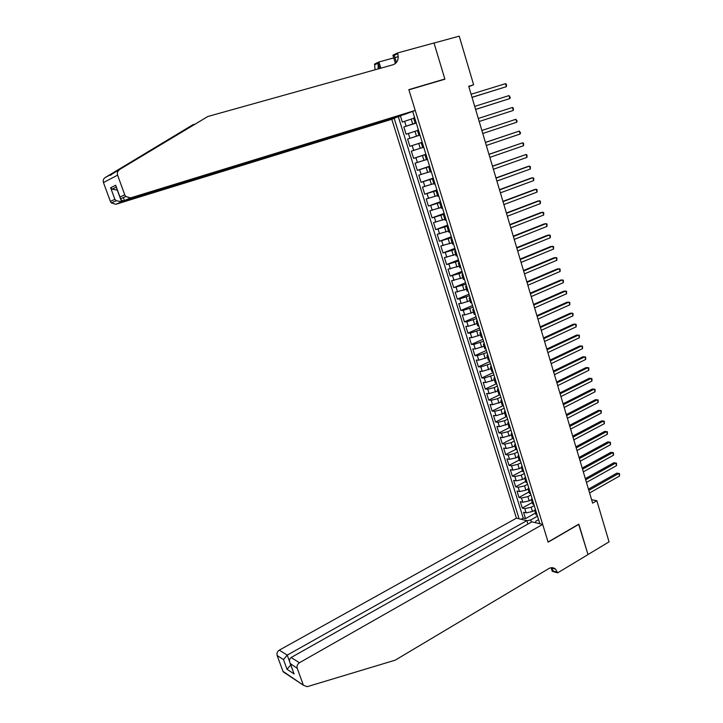 <?xml version="1.0" encoding="UTF-8"?>
<svg xmlns="http://www.w3.org/2000/svg" width="723" height="723" viewBox="0 0 723 723"><rect width="100%" height="100%" fill="white"/><g stroke="black" fill="none" stroke-linecap="round" stroke-linejoin="round"><path stroke-width="1.08" d="M400.958 115.499L391.794 119.286L516.43 518.174L279.295 650.158L287.239 655.119L289.562 661.464M400.434 116.023L402.322 122.079L413.683 118.274M416.213 122.847L403.832 126.95L416.267 123.037M403.832 126.95L406.1 134.234L417.451 130.492M422.223 142.341L409.86 146.335L407.6 139.078L419.991 135.102M409.86 146.335L422.214 142.314M422.693 147.501L411.36 151.161L413.601 158.382L425.901 154.288M426.425 159.593L415.092 163.19L417.334 170.384L429.579 166.218M430.14 171.631L418.816 175.165L421.039 182.332L433.249 178.093M433.836 183.615L422.521 187.094L424.735 194.225L436.891 189.923M437.523 195.544L426.218 198.97L428.423 206.073L440.524 201.699M441.193 207.429L429.887 210.8L432.083 217.867L444.139 213.43M444.844 219.268L433.547 222.576L435.734 229.616L447.745 225.106M448.477 231.053L437.198 234.297L439.376 241.31L451.324 236.737M452.101 242.783L440.822 245.983L442.991 252.96L454.903 248.323M455.707 254.469L444.437 257.605L446.597 264.564L458.454 259.855M459.295 266.109L448.034 269.191L450.185 276.114L461.997 271.342M462.865 277.695L451.622 280.723L453.764 287.618L465.522 282.783M466.425 289.236L455.192 292.209L457.325 299.078L469.037 294.18M469.977 300.723L461.157 303.488L458.744 303.642L460.867 310.483L472.535 305.522M473.502 312.164L464.699 314.921L462.286 315.029L464.401 321.843L476.023 316.819M477.017 323.561L468.233 326.308L465.811 326.371L467.917 333.158L479.494 328.07M480.524 334.912L471.758 337.641L469.317 337.668L471.414 344.428L482.946 339.277M484.012 346.218L475.255 348.929L472.815 348.92L474.903 355.644L486.389 350.438M487.483 357.469L478.743 360.171L476.294 360.126L478.373 366.823L489.814 361.554M490.944 368.676L482.223 371.369L479.765 371.279L481.834 377.957L493.231 372.625M494.387 379.846L485.684 382.521L483.217 382.395L485.278 389.037L496.629 383.651M497.813 390.962L489.128 393.628L486.651 393.457L488.712 400.081L500.018 394.631M501.229 402.033L492.562 404.69L490.077 404.482L492.128 411.071L503.335 405.594M504.636 413.059L495.978 415.707L493.493 415.454L495.526 422.024L506.245 416.71M508.025 424.04L499.385 426.669L496.891 426.389L498.915 432.923L509.299 427.709M511.396 434.975L502.774 437.596L500.271 437.279L502.295 443.786L512.508 438.572M514.758 445.865L512.544 447.013L506.145 448.477L503.642 448.124L505.657 454.604L515.833 449.345M518.111 456.719L515.897 457.867L509.507 459.313L506.995 458.924L509.001 465.377L519.141 460.063M521.437 467.519L519.241 468.685L512.86 470.113L510.339 469.679L512.336 476.114L522.431 470.745M524.762 478.283L522.566 479.457L516.195 480.858L513.664 480.388L515.662 486.796L525.72 481.382M528.07 489.001L525.883 490.185L519.521 491.568L516.981 491.062L518.969 497.442L528.983 491.974M531.333 499.692L529.191 500.876L522.828 502.232L520.289 501.69L522.259 508.043L532.245 502.53M468.829 86.633L473.628 84.79L468.73 86.281L592.616 503.136L596.855 500.714L591.595 499.701M596.855 500.714L609.046 541.87L587.98 554.541L578.834 524.148L548.097 541.997L408.893 89.833L444.907 79.205L434.026 43.046L459.213 36.15L473.628 84.79M539.828 523.732L412.679 111.396M394.18 118.382L519.105 518.807M534.225 505.567L531.161 507.266L524.808 508.612L522.259 508.043M534.604 510.33L532.48 511.513L531.161 507.266M530.944 494.921L527.871 496.602L521.509 497.975L518.969 497.442M527.645 484.229L524.564 485.901L518.192 487.293L515.662 486.796M524.338 473.502L521.238 475.156L514.866 476.565L512.336 476.114M521.012 462.729L517.903 464.365L511.523 465.802L509.001 465.377M517.677 451.911L514.559 453.529L508.17 454.984L505.657 454.604M514.324 441.048L511.197 442.657L504.799 444.13L502.295 443.786M510.962 430.14L507.817 431.73L501.419 433.231L498.915 432.923M507.591 419.195L504.428 420.768L498.02 422.286L495.526 422.024M504.202 408.197L501.03 409.751L494.613 411.306L492.128 411.071M500.795 397.162L497.614 398.698L491.188 400.271L488.712 400.081M497.379 386.073L494.18 387.6L487.754 389.191L485.278 389.037M493.945 374.948L484.302 378.066L481.834 377.957M490.501 363.768L480.831 366.895L478.373 366.823M487.04 352.544L477.352 355.68L474.903 355.644M483.56 341.274L473.854 344.419L471.414 344.428M480.072 329.959L470.348 333.113L467.917 333.158M476.565 318.599L466.823 321.753L464.401 321.843M473.05 307.185L463.289 310.357L460.867 310.483M469.516 295.734L459.738 298.906L457.325 299.078M465.974 284.229L453.764 287.618M462.413 272.67L450.185 276.114M458.834 261.075L446.597 264.564M455.237 249.417L442.991 252.96M451.631 237.722L439.376 241.31M448.007 225.974L435.734 229.616M444.374 214.171L432.083 217.867M440.714 202.323L428.423 206.073M437.044 190.429L424.735 194.225M433.366 178.482L421.039 182.332M429.661 166.48L417.334 170.384M425.946 154.424L413.601 158.382M419.964 135.038L416.475 136.159L414.975 131.279M398.364 116.801L523.217 518.057L525.54 518.608L535.481 513.041M532.48 511.513L526.127 512.851L523.579 512.273L525.54 518.608M407.6 139.078L416.475 136.159M416.114 122.549L415.11 122.928L416.15 122.657M414.586 117.578L413.583 117.966L415.11 122.928M418.409 129.986L417.406 130.357L418.924 135.282L419.936 134.93M421.202 142.666L422.72 147.582L423.741 147.266M426.01 154.641L424.988 154.93L425.983 154.559M426.489 159.801L427.519 159.539M429.787 166.886L428.757 167.149L429.742 166.733M430.248 171.984L431.297 171.767M433.547 179.078L432.508 179.313L433.475 178.852M433.99 184.112L435.047 183.94M437.288 191.215L436.249 191.423L437.198 190.926M437.722 196.186L438.78 196.06M441.021 203.299L439.973 203.479L440.903 202.946M441.428 208.206L442.503 208.125M444.726 215.337L443.669 215.49L444.6 214.912M445.124 220.181L446.208 220.135M448.423 227.32L447.365 227.438L448.269 226.823M448.802 232.101L449.896 232.101M452.101 239.259L451.035 239.349L451.929 238.689M452.462 243.967L453.574 244.013M455.77 251.134L454.695 251.197L455.571 250.51M456.114 255.788L457.225 255.879M459.412 262.964L458.337 263L459.204 262.268M459.738 267.555L460.867 267.691M463.045 274.749L461.961 274.758L462.81 273.99M463.353 279.277L464.5 279.449M466.669 286.48L465.576 286.453L466.407 285.648M466.959 290.953L468.106 291.161M470.266 298.165L469.164 298.111L469.995 297.27M470.546 302.566L471.703 302.82M473.854 309.796L472.752 309.715L473.556 308.838M474.116 314.144L475.282 314.433M477.424 321.374L476.312 321.274L477.108 320.352M477.668 325.666L478.852 325.992M480.985 332.914L479.864 332.779L480.65 331.83M481.211 337.144L482.404 337.514M484.527 344.392L483.398 344.238L484.175 343.253M484.735 348.567L485.937 348.974M488.052 355.833L486.922 355.653L487.682 354.622M488.251 359.946L489.462 360.397M491.568 367.221L490.429 367.013L491.17 365.955M491.748 371.279L492.969 371.767M495.065 378.563L493.917 378.328L494.649 377.234M495.228 382.566L496.457 383.091M498.545 389.86L497.397 389.598L498.12 388.468M498.698 393.8L499.936 394.369M502.015 401.111L500.858 400.822L501.563 399.656M502.151 404.997L503.398 405.594M505.467 412.309L504.311 412.002L504.997 410.8M505.585 416.141L506.841 416.782M508.911 423.47L507.745 423.127L508.423 421.898M509.01 427.239L510.275 427.917M512.336 434.577L511.161 434.216L511.83 432.95M512.426 438.292L513.701 439.006M515.743 445.639L514.568 445.251L515.228 443.958M515.815 449.299L517.108 450.049M519.141 456.656L517.957 456.24L518.608 454.912M519.204 460.262L520.497 461.048M522.521 467.627L521.337 467.194L521.97 465.829M522.566 471.188L523.877 472.002M525.892 478.554L524.699 478.093L525.323 476.701M525.928 482.06L527.239 482.919M529.254 489.444L528.052 488.956L528.658 487.528M529.272 492.887L530.592 493.782M532.589 500.28L531.387 499.774L531.983 498.31M532.598 503.678L533.926 504.6M535.924 511.071L534.713 510.546L535.3 509.055M535.915 514.415L537.252 515.382M535.463 522.693L535.86 521.175L538.563 519.647M537.496 516.168L530.736 519.964L531.396 522.096M419.946 134.975L418.924 135.282M523.217 518.057L521.048 519.268M526.85 520.777L530.736 519.964M472.029 97.379L506.389 86.652L472.002 97.298M505.522 83.66L506.462 84.383L506.389 86.652L505.522 83.66L471.098 94.252M391.794 119.286L115.897 204.275L111.324 202.946L110.375 201.392L103.461 182.567C102.838 180.461 103.371 178.816 105.061 177.623L192.996 124.681L110.52 174.686C109.769 175.797 110.456 175.472 112.58 173.728L207.844 116.493L393.086 64.754C397.442 62.946 398.997 59.25 397.758 53.674L397.542 52.96L434.008 42.982L444.853 79.015L408.838 89.643L415.237 110.429L130.502 197.894L124.446 200.542L123.362 197.56M415.237 110.429L405.54 114.089L124.446 200.542C122.802 201.012 121.482 200.452 120.479 198.852L125.757 196.493L130.502 197.894M443.054 79.747L444.853 79.015M194.966 124.13L192.996 124.681M110.375 201.392L114.885 199.34L110.637 187.745L115.671 185.242L119.982 197.036L124.772 194.858L117.596 175.156L103.461 182.567M113.493 173.095L207.844 116.493M395.454 63.507L392.896 55.21L397.542 52.96M375.065 69.788L374.541 64.085L378.906 61.979L380.84 68.17M398.256 56.638L394.921 57.56M393.719 57.894L378.906 61.979M401.048 115.788L121.645 201.762L115.897 204.275M378.192 68.911L378.048 63.181L379.702 68.495M396.448 62.503L394.243 55.364L397.758 53.674M119.25 169.995C117.497 171.234 116.945 172.951 117.596 175.156M124.772 194.858L125.757 196.493M114.885 199.34L116.313 200.714L121.645 201.762L120.741 199.295M110.637 187.745L112.128 189.155L117.343 190.176M115.671 185.242L116.286 187.275M119.982 197.036L120.479 198.852M527.88 524.076L526.814 520.641L287.239 655.119L283.47 659.566L277.162 655.544L282.964 671.342L303.452 685.268L307.139 686.696L395.219 660.162L548.893 568.54C551.342 567.212 553.556 567.419 555.553 569.164L557.605 572.887L587.998 554.595L578.653 524.256M526.814 520.641L516.43 518.174M578.888 524.311L548.142 542.16L542.684 524.41L299.439 662.729C297.388 664.157 296.656 666.028 297.243 668.35L303.217 684.753M557.605 572.887L552.255 571.297L551.152 567.718M542.684 524.41L531.848 521.834L291.107 657.523L299.439 662.729M552.508 568.269L552.318 567.682M286.019 673.366L282.964 671.342M277.162 655.544C276.593 653.321 277.307 651.522 279.295 650.158M551.206 567.709L553.375 571.098L557.424 572.3M297.243 668.35L290.239 663.524C289.064 660.768 289.354 658.77 291.107 657.523M290.574 664.103L293.222 671.685M294.18 673.963L287.04 669.299L290.754 664.916M475.617 109.462L509.851 98.563L475.598 109.417M508.992 95.59L510.266 97.469L509.851 98.563L508.992 95.59L474.704 106.389M479.195 121.491L513.303 110.429L479.186 121.482M512.435 107.465L513.366 108.143L513.303 110.429L512.435 107.465L478.292 118.473M481.87 130.502L515.879 119.286L516.737 122.241L482.765 133.502M481.861 130.474L515.879 119.286L517.135 121.121L516.737 122.241M485.431 142.485L519.304 131.071L520.153 134.008L486.317 145.477M485.413 142.413L519.304 131.071L520.551 132.878L520.153 134.008M488.974 154.415L522.711 142.793L523.56 145.721L489.86 157.388M488.947 154.306L522.711 142.793L523.615 143.416L523.56 145.721M492.508 166.299L526.1 154.478L526.95 157.388L493.384 169.263M492.462 166.145L526.1 154.478L527.004 155.074L526.95 157.388M496.023 178.129L529.48 166.109L530.33 169.01L496.9 181.075M495.969 177.939L527.682 166.552L529.48 166.109L530.375 166.688L530.33 169.01M499.521 189.905L532.851 177.695L533.691 180.578L500.397 192.842M499.457 189.679L531.044 178.102L532.851 177.695L533.737 178.256L533.691 180.578M503.009 201.636L536.204 189.227L537.044 192.11L503.877 204.564M502.928 201.365L534.396 189.616L536.204 189.227L537.081 189.769L537.044 192.11M506.48 213.321L539.548 200.723L540.379 203.588L507.347 216.231M506.389 213.014L537.731 201.075L539.548 200.723L540.415 201.238L540.379 203.588M509.941 224.952L542.874 212.164L543.696 215.02L510.8 227.853M509.842 224.609L541.048 212.49L543.732 212.661L543.696 215.02M513.384 236.538L546.181 223.561L547.004 226.398L514.243 239.43M513.267 236.15L544.356 223.859L547.04 224.04L547.004 226.398M516.818 248.079L549.48 234.912L550.302 237.74L517.668 250.953M516.692 247.655L547.654 235.174L550.33 235.373L550.302 237.74M520.226 259.566L552.77 246.218L553.583 249.028L521.084 262.431M520.09 259.105L550.935 246.453L553.61 246.66L553.583 249.028M523.633 271.017L556.041 257.469L556.855 260.28L524.482 273.863M523.479 270.51L554.198 257.686L556.873 257.903L556.855 260.28M527.013 282.413L559.295 268.685L560.108 271.477L527.862 285.251M526.859 281.871L557.451 268.866L560.126 269.092L560.108 271.477M530.393 293.755L562.539 279.855L563.353 282.639L531.233 296.584M530.221 293.176L560.696 280.009L563.362 280.244L563.353 282.639M533.746 305.061L565.775 290.971L566.579 293.746L534.586 307.881M533.565 304.446L563.922 291.107L566.588 291.351L566.579 293.746M537.099 316.312L568.992 302.051L569.796 304.817L537.93 319.123M536.9 315.662L567.139 302.16L569.805 302.413L569.796 304.817M540.424 327.528L572.2 313.086L573.005 315.834L541.256 330.321M540.226 326.841L570.348 313.167L573.005 313.421L573.005 315.834M543.741 338.689L575.4 324.076L576.195 326.814L544.573 341.473M543.533 337.966L573.529 324.13L576.186 324.401L576.195 326.814M547.049 349.805L578.581 335.02L579.367 337.749L547.871 352.58M546.823 349.046L576.71 335.047L579.367 335.327L579.367 337.749M550.339 360.885L581.744 345.919L582.539 348.64L551.161 363.642M550.104 360.09L579.873 345.919L582.53 346.209L582.539 348.64M553.619 371.911L584.898 356.782L585.684 359.485L554.433 374.659M553.375 371.08L583.027 356.755L585.675 357.054L585.684 359.485M556.882 382.892L588.043 367.591L588.829 370.293L557.695 385.639M556.629 382.033L586.163 367.546L588.811 367.853L588.829 370.293M560.135 393.836L591.179 378.364L591.956 381.057L560.949 396.566M559.864 392.941L589.29 378.292L591.938 378.608L591.956 381.057M563.371 404.735L594.297 389.101L595.074 391.776L564.184 407.447M563.09 403.796L592.408 388.992L595.047 389.317L595.074 391.776M566.597 415.58L597.397 399.783L598.174 402.449L567.401 418.292M566.308 414.613L595.508 399.656L598.147 399.991L598.174 402.449M569.805 426.389L600.497 410.429L601.265 413.086L570.61 429.091M569.516 425.395L598.599 410.275L601.238 410.619L601.265 413.086M573.014 437.162L603.578 421.03L604.347 423.678L573.809 439.846M572.706 436.123L601.681 420.858L604.311 421.202L604.347 423.678M576.195 447.88L606.642 431.595L607.41 434.234L576.99 450.556M575.879 446.814L604.744 431.396L607.374 431.748L607.41 434.234M579.367 458.563L609.706 442.115L610.465 444.744L580.162 461.22M579.042 457.46L607.799 441.889L610.429 442.259L610.465 444.744M582.53 469.2L612.752 452.598L613.511 455.21L583.316 471.848M582.196 468.07L610.845 452.345L613.466 452.715L613.511 455.21M585.684 479.792L615.779 463.036L616.538 465.639L586.461 482.431M585.332 478.626L613.872 462.765L616.493 463.145L616.538 465.639M588.82 490.348L618.807 473.429L619.557 476.023L589.597 492.978M588.459 489.146L616.891 473.14L619.512 473.529L619.557 476.023M616.891 473.14L619.512 473.529M529.191 500.876L527.871 496.602M525.883 490.185L524.564 485.901M522.566 479.457L521.238 475.156M519.241 468.685L517.903 464.365M515.897 457.867L514.559 453.529M512.544 447.013L511.197 442.657M509.173 436.105L507.817 431.73M505.793 425.16L504.428 420.768M502.395 414.162L501.03 409.751M498.978 403.127L497.614 398.698M495.553 392.047L494.18 387.6M492.119 380.913L490.736 376.448M488.667 369.742L487.275 365.26M485.196 358.518L483.804 354.017M481.717 347.248L480.316 342.729M478.219 335.933L476.809 331.396M474.704 324.573L473.294 320.018M471.179 313.167L469.769 308.585M467.636 301.708L466.218 297.117M464.085 290.203L462.657 285.594M460.515 278.653L459.078 274.017M456.927 267.049L455.49 262.395M453.33 255.4L451.884 250.727M449.715 243.705L448.26 239.015M446.082 231.956L444.627 227.248M442.44 220.163L440.976 215.427M438.78 208.314L437.307 203.561M435.101 196.412L433.628 191.64M431.405 184.464L429.923 179.675M427.7 172.463L426.209 167.655M423.976 160.416L422.476 155.581M420.235 148.314L418.734 143.452M412.706 123.949L411.188 119.051M406.118 126.127L404.6 121.238M526.127 512.851L524.808 508.612M522.828 502.232L521.509 497.975M519.521 491.568L518.192 487.293M516.195 480.858L514.866 476.565M512.86 470.113L511.523 465.802M509.507 459.313L508.17 454.984M506.145 448.477L504.799 444.13M502.774 437.596L501.419 433.231M499.385 426.669L498.02 422.286M495.978 415.707L494.613 411.306M492.562 404.69L491.188 400.271M489.128 393.628L487.754 389.191M485.684 382.521L484.302 378.066M482.223 371.369L480.831 366.895M478.743 360.171L477.352 355.68M475.255 348.929L473.854 344.419M471.758 337.641L470.348 333.113M468.233 326.308L466.823 321.753M464.699 314.921L463.289 310.357M461.157 303.488L459.738 298.906M457.596 292.011L456.168 287.411M454.017 280.488L452.58 275.861M450.429 268.911L448.983 264.266M446.823 257.289L445.368 252.625M443.199 245.612L441.744 240.931M439.557 233.891L438.102 229.191M435.906 222.124L434.442 217.397M432.237 210.303L430.763 205.558M428.558 198.427L427.076 193.665M424.853 186.507L423.371 181.726M421.138 174.532L419.647 169.733M417.406 162.512L415.915 157.686M413.664 150.438L412.155 145.585M409.896 138.31L408.387 133.439M415.824 122.657L414.297 117.686M419.647 135.029L418.12 130.086M423.443 147.356L421.925 142.431M427.23 159.629L425.72 154.722M430.998 171.848L429.489 166.968M434.749 184.013L433.249 179.15M438.49 196.123L436.99 191.288M442.205 208.188L440.723 203.371M445.91 220.199L444.428 215.4M449.598 232.155L448.124 227.374M453.267 244.058L451.803 239.304M456.927 255.915L455.463 251.179M460.569 267.718L459.114 263.009M464.193 279.476L462.747 274.785M467.799 291.179L466.362 286.507M471.396 302.838L469.959 298.183M474.975 314.442L473.547 309.806M478.545 326.001L477.117 321.383M482.096 337.514L480.678 332.914M485.63 348.974L484.211 344.401M489.146 360.388L487.745 355.833M492.652 371.758L491.251 367.212M496.141 383.073L494.749 378.554M499.62 394.342L498.228 389.842M503.081 405.567L501.699 401.084M506.534 416.746L505.151 412.282M509.959 427.88L508.594 423.434M513.384 438.969L512.02 434.532M516.782 450.004L515.427 445.594M520.18 461.003L518.825 456.611M523.551 471.947L522.205 467.573M526.922 482.856L525.576 478.499M530.266 493.719L528.929 489.381M533.601 504.537L532.273 500.217M536.927 515.309L535.598 510.998M167.384 140.145L169.39 139.566M105.061 177.623L110.52 174.686M378.048 63.181L374.758 64.772M287.04 669.299L283.47 659.566M426.498 159.828L424.988 154.93M430.266 172.02L428.757 167.149M434.008 184.157L432.508 179.313M437.74 196.249L436.249 191.423M441.455 208.287L439.973 203.479M445.151 220.271L443.669 215.49M448.829 232.21L447.365 227.438M452.499 244.094L451.035 239.349M456.15 255.924L454.695 251.197M459.783 267.709L458.337 263M463.407 279.44L461.961 274.758M467.013 291.125L465.576 286.453M470.601 302.756L469.164 298.111M474.18 314.342L472.752 309.715M477.74 325.883L476.312 321.274M481.283 337.37L479.864 332.779M484.808 348.811L483.398 344.238M488.323 360.199L486.922 355.653M491.83 371.541L490.429 367.013M495.309 382.847L493.917 378.328M498.78 394.089L497.397 389.598M502.241 405.296L500.858 400.822M505.684 416.457L504.311 412.002M509.109 427.564L507.745 423.127M512.526 438.635L511.161 434.216M515.924 449.652L514.568 445.251M519.313 460.632L517.957 456.24M522.684 471.559L521.337 467.194M526.046 482.449L524.699 478.093M529.39 493.285L528.052 488.956M532.724 504.085L531.387 499.774M536.041 514.839L534.713 510.546M111.324 202.946L116.313 200.714M116.213 187.158L112.128 189.155M120.054 197.605L115.752 185.82M551.513 567.98L555.553 569.164M303.452 685.268L283.19 671.839M293.845 673.384L290.239 663.524"/></g></svg>
